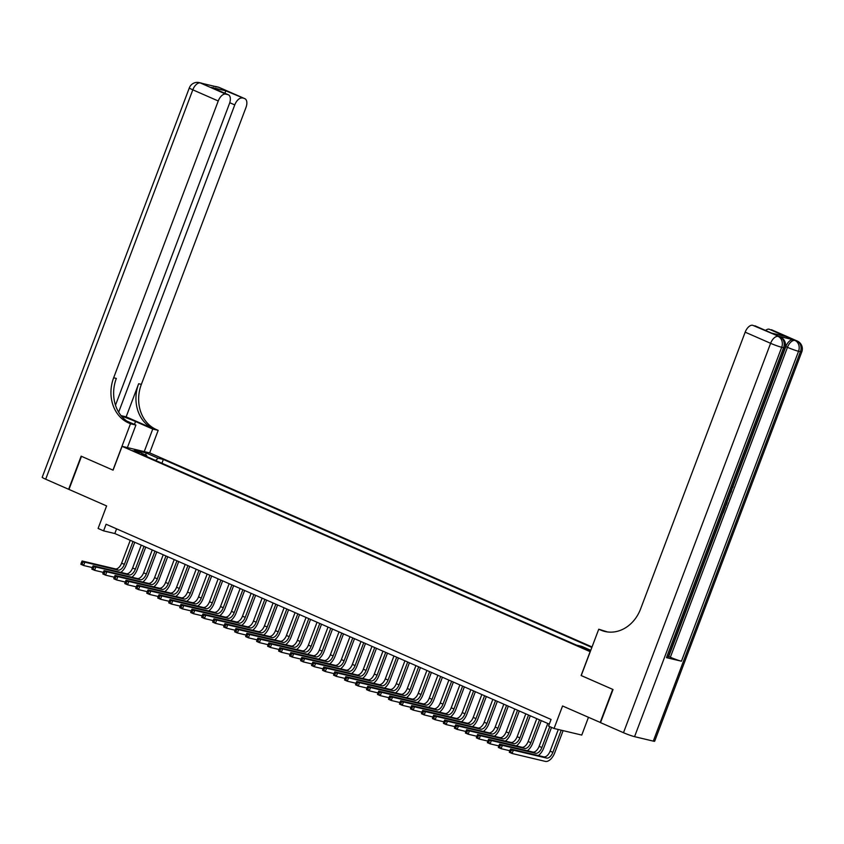 <?xml version="1.0" encoding="UTF-8"?>
<svg xmlns="http://www.w3.org/2000/svg" width="844" height="844" viewBox="0 0 844 844"><rect width="100%" height="100%" fill="white"/><g stroke="black" fill="none" stroke-linecap="round" stroke-linejoin="round"><path stroke-width="1.27" d="M132.74 450.633L139.387 452.817L132.74 450.633M592.034 646.947L149.778 452.922L122.085 446.339L590.241 651.705M588.458 717.337L581.759 735.071L554.054 728.488L548.558 726.083L551.058 719.457L106.091 524.24L103.59 530.865L114.816 533.535L549.286 724.141M115.491 405.204L229.441 103.643A8.524 4.568 113.7 0 0 228.376 94.771L211.475 87.407L225.77 90.804L244.465 98.558L219.029 87.396L200.313 82.955L225.749 94.106A8.524 4.568 113.7 0 0 218.248 100.985L192.812 89.833L45.681 479.213L68.649 489.288L81.151 456.171L113.075 470.161L81.488 456.319L68.976 489.425L106.608 505.936L98.094 528.449L103.59 530.865M600.538 722.569L562.558 705.974L554.054 728.488M581.231 675.548L612.702 689.369L600.189 722.485M590.631 650.661L580.271 646.747L590.536 650.924M146.909 456.646L146.719 455.507L141.475 454.262L576.558 645.143L581.801 646.388L590.768 650.313M146.719 455.507L134.639 450.2L146.012 452.911L158.102 458.208L163.346 459.452L591.844 647.453M581.115 675.516L590.125 651.673M113.075 470.171L122.085 446.339M116.588 528.85L114.816 533.535M161.921 463.229L163.346 459.452M158.102 458.208L155.634 460.476M146.012 452.911L145.812 455.106M558.295 729.501L550.109 751.149A7.1 3.809 -66.3 0 1 543.863 756.878L510.588 748.966L513.331 750.179L512.086 753.492L545.361 761.394A10.655 5.708 113.7 0 0 554.73 752.795L563.106 730.64M561.228 730.197L552.862 752.352A7.1 3.809 -66.3 0 1 546.617 758.081L513.331 750.179L510.061 750.094L509.565 751.413L510.662 751.899L511.158 750.58M510.662 751.899L512.086 753.492L509.333 752.278L509.565 751.413M510.588 748.966L510.061 750.094M666.465 657.645L783.57 347.728A8.524 0.696 20.7 0 0 784.952 347.844L667.847 657.761A8.524 0.696 -159.3 0 1 666.465 657.645L681.435 661.2A8.524 0.696 -159.3 0 1 670.358 657.244L668.712 656.516L723.023 512.772M725.228 506.938L725.798 505.44M727.57 500.735L728.404 498.551M728.878 497.264L730.756 492.326M731.263 490.976L732.075 488.813M733.457 485.152L785.817 346.599A8.524 4.568 -66.3 0 1 793.307 339.721L778.337 336.165A8.524 4.568 -66.3 0 1 778.759 336.302L780.405 337.03A8.524 4.568 113.7 0 0 779.983 336.883L778.337 336.165M613.029 689.516L581.221 675.569L598.744 629.213L600.611 630.025A35.511 29.857 -76.6 0 0 604.905 631.47A35.511 29.857 -76.6 0 0 640.585 608.967L745.178 332.167A8.524 4.568 -66.3 0 1 752.679 325.288L779.983 336.883A8.524 7.163 -76.6 0 1 783.57 347.728L781.702 347.285L634.561 736.664A8.524 0.696 -159.3 0 1 623.484 732.708L600.517 722.633L613.029 689.516M598.744 629.213L607.448 631.934M771.363 333.042L785.669 336.439L771.363 333.042L752.679 325.288M754.884 325.805A8.524 4.568 -66.3 0 1 755.306 325.953L771.332 332.979M653.288 741.116L800.418 351.726A8.524 0.696 20.7 0 0 801.8 351.853L654.67 741.232A8.524 0.696 -159.3 0 1 653.288 741.116L634.561 736.664M765.529 330.437A8.524 4.568 -66.3 0 1 769.19 329.213L785.669 336.439M793.307 339.721L769.19 329.213M771.395 329.73A8.524 4.568 -66.3 0 1 771.817 329.877L797.253 341.029A8.524 4.568 113.7 0 0 796.831 340.892A8.524 7.163 -76.6 0 1 800.418 351.726L798.551 351.283L681.435 661.2M600.611 630.025L603.302 630.668A35.511 29.857 -76.6 0 0 606.266 631.755M723.086 511.569L725.407 507.012L724.89 506.79M725.407 507.012L723.213 512.825L722.664 512.688M727.528 499.806L727.064 502.644L725.988 505.482L725.439 505.356M725.893 504.248L726.779 501.79M728.615 496.947L728.583 498.625L728.172 498.108M730.746 491.313L731.442 491.05L730.988 492.242L730.303 492.474M732.086 487.769L732.413 486.893M732.497 486.925L732.74 486.038M733.383 484.319L733.056 486.946L731.431 489.488M144.24 451.603L152.753 429.068L135.557 421.525A15.983 1.308 20.7 0 0 121.43 416.092M152.753 429.068L158.176 430.356L156.309 429.543A35.511 29.857 103.4 0 1 141.359 384.379L245.952 107.568A8.524 4.568 113.7 0 0 244.887 98.695A8.524 4.568 113.7 0 0 244.465 98.558M126.146 416.852L153.619 428.9A35.511 29.857 103.4 0 1 138.659 383.735L126.146 416.852L121.061 415.638M112.959 470.129L130.482 423.772L128.615 422.949A35.511 29.857 103.4 0 1 113.655 377.796L218.248 100.985M130.482 423.772L135.905 425.059L126.864 421.093M242.26 98.031A8.524 4.568 113.7 0 0 234.759 104.909L229.758 102.715M118.656 412.178L234.759 104.909M45.681 479.213A8.524 0.696 -159.3 0 1 42.2 477.261L189.33 87.881A8.524 0.696 20.7 0 0 192.812 89.833A8.524 4.568 -66.3 0 1 200.313 82.955A8.524 7.163 103.4 0 0 199.279 82.606A8.524 8.524 0 0 0 189.33 87.881M127.391 447.594L135.905 425.059M149.662 452.89L158.176 430.356M228.376 94.771A8.524 4.568 113.7 0 0 227.954 94.633L211.475 87.407M225.749 94.106L227.954 94.633M128.615 422.949L131.305 423.593A35.511 29.857 103.4 0 1 116.345 378.428L113.655 377.796M225.77 90.804L224.937 93.262M538.272 755.549A10.655 5.708 113.7 0 0 543.747 747.974L551.522 727.38M549.782 726.621L541.869 747.531A7.1 3.809 -66.3 0 1 535.623 753.27L502.349 745.357L501.093 748.67L509.818 750.738M547.767 723.477L539.126 746.328A7.1 3.809 -66.3 0 1 532.88 752.057L499.606 744.155L502.349 745.357L499.078 745.273L498.572 746.602L499.68 747.077L500.175 745.758M499.68 747.077L501.093 748.67L498.35 747.457L498.572 746.602M499.606 744.155L499.078 745.273M527.278 750.727A10.655 5.708 113.7 0 0 532.754 743.153L541.268 720.628M539.527 719.858L530.887 742.709A7.1 3.809 -66.3 0 1 524.641 748.449L491.356 740.536L490.111 743.849L498.836 745.917M536.773 718.655L528.144 741.507A7.1 3.809 -66.3 0 1 521.898 747.235L488.613 739.333L491.356 740.536L488.085 740.452L487.589 741.781L488.687 742.256L489.193 740.937M488.687 742.256L490.111 743.849L487.368 742.646L487.589 741.781M488.613 739.333L488.085 740.452M516.296 745.906A10.655 5.708 113.7 0 0 521.771 738.342L530.285 715.807M528.534 715.037L519.904 737.888A7.1 3.809 -66.3 0 1 513.658 743.627L480.373 735.715L479.118 739.027L487.843 741.095M525.791 713.834L517.15 736.685A7.1 3.809 -66.3 0 1 510.905 742.425L477.63 734.512L480.373 735.715L477.103 735.63L476.607 736.96L477.704 737.434L478.2 736.116M477.704 737.434L479.118 739.027L476.375 737.825L476.607 736.96M477.63 734.512L477.103 735.63M505.313 741.085A10.655 5.708 113.7 0 0 510.789 733.52L519.303 710.986M517.551 710.215L508.911 733.077A7.1 3.809 -66.3 0 1 502.665 738.806L469.391 730.893L468.135 734.206L476.86 736.274M514.798 709.013L506.168 731.864A7.1 3.809 -66.3 0 1 499.922 737.603L466.637 729.691L469.391 730.893L466.12 730.809L465.614 732.138L466.711 732.624L467.217 731.294M466.711 732.624L468.135 734.206L465.392 733.003L465.614 732.138M466.637 729.691L466.12 730.809M494.32 736.274A10.655 5.708 113.7 0 0 499.796 728.699L508.31 706.164M506.558 705.394L497.928 728.256A7.1 3.809 -66.3 0 1 491.683 733.985L458.397 726.072L457.153 729.385L465.867 731.463M503.815 704.191L495.175 727.043A7.1 3.809 -66.3 0 1 488.929 732.782L455.654 724.869L458.397 726.072L455.127 725.988L454.631 727.317L455.728 727.802L456.224 726.473M455.728 727.802L457.153 729.385L454.399 728.182L454.631 727.317M455.654 724.869L455.127 725.988M483.338 731.453A10.655 5.708 113.7 0 0 488.813 723.878L497.327 701.343M495.576 700.573L486.935 723.435A7.1 3.809 -66.3 0 1 480.69 729.163L447.415 721.251L446.159 724.563L454.884 726.642M492.833 699.37L484.192 722.232A7.1 3.809 -66.3 0 1 477.947 727.961L444.661 720.048L447.415 721.251L444.144 721.177L443.638 722.496L444.735 722.981L445.242 721.652M444.735 722.981L446.159 724.563L443.416 723.361L443.638 722.496M444.661 720.048L444.144 721.177M472.345 726.631A10.655 5.708 113.7 0 0 477.82 719.056L486.334 696.522M484.583 695.762L475.953 718.613A7.1 3.809 -66.3 0 1 469.707 724.342L436.422 716.429L435.177 719.742L443.902 721.82M481.84 694.549L473.21 717.411A7.1 3.809 -66.3 0 1 466.964 723.139L433.679 715.227L436.422 716.429L433.151 716.356L432.656 717.674L433.753 718.16L434.249 716.83M433.753 718.16L435.177 719.742L432.423 718.539L432.656 717.674M433.679 715.227L433.151 716.356M461.362 721.81A10.655 5.708 113.7 0 0 466.837 714.235L475.351 691.7M473.6 690.941L464.96 713.792A7.1 3.809 -66.3 0 1 458.714 719.521L425.439 711.619L424.184 714.921L432.909 716.999M470.857 689.727L462.217 712.589A7.1 3.809 -66.3 0 1 455.971 718.318L422.696 710.405L425.439 711.619L422.169 711.534L421.662 712.853L422.77 713.338L423.266 712.019M422.77 713.338L424.184 714.921L421.441 713.718L421.662 712.853M422.696 710.405L422.169 711.534M450.369 716.989A10.655 5.708 113.7 0 0 455.844 709.414L464.358 686.889M462.617 686.119L453.977 708.971A7.1 3.809 -66.3 0 1 447.731 714.699L414.457 706.797L413.201 710.11L421.926 712.178M459.864 684.917L451.234 707.768A7.1 3.809 -66.3 0 1 444.988 713.496L411.703 705.584L414.457 706.797L411.186 706.713L410.68 708.032L411.777 708.517L412.283 707.198M411.777 708.517L413.201 710.11L410.458 708.897L410.68 708.032M411.703 705.584L411.186 706.713M439.386 712.167A10.655 5.708 113.7 0 0 444.862 704.592L453.376 682.068M451.624 681.298L442.994 704.149A7.1 3.809 -66.3 0 1 436.749 709.888L403.464 701.976L402.219 705.289L410.933 707.356M448.881 680.095L440.241 702.946A7.1 3.809 -66.3 0 1 433.995 708.675L400.721 700.773L403.464 701.976L400.193 701.891L399.697 703.221L400.794 703.696L401.29 702.377M400.794 703.696L402.219 705.289L399.465 704.075L399.697 703.221M400.721 700.773L400.193 701.891M428.404 707.346A10.655 5.708 113.7 0 0 433.879 699.771L442.393 677.247M440.642 676.477L432.001 699.328A7.1 3.809 -66.3 0 1 425.756 705.067L392.481 697.155L391.226 700.467L399.95 702.535M437.888 675.274L429.258 698.125A7.1 3.809 -66.3 0 1 423.013 703.854L389.728 695.952L392.481 697.155L389.211 697.07L388.704 698.399L389.801 698.874L390.308 697.555M389.801 698.874L391.226 700.467L388.483 699.265L388.704 698.399M389.728 695.952L389.211 697.07M417.411 702.524A10.655 5.708 113.7 0 0 422.886 694.96L431.4 672.425M429.649 671.655L421.019 694.506A7.1 3.809 -66.3 0 1 414.773 700.246L381.488 692.333L380.243 695.646L388.968 697.714M426.906 670.452L418.265 693.304A7.1 3.809 -66.3 0 1 412.02 699.043L378.745 691.13L381.488 692.333L378.217 692.249L377.722 693.578L378.819 694.053L379.315 692.734M378.819 694.053L380.243 695.646L377.49 694.443L377.722 693.578M378.745 691.13L378.217 692.249M406.428 697.703A10.655 5.708 113.7 0 0 411.904 690.139L420.417 667.604M418.666 666.834L410.026 689.696A7.1 3.809 -66.3 0 1 403.78 695.424L370.505 687.512L369.25 690.825L377.975 692.892M415.923 665.631L407.283 688.482A7.1 3.809 -66.3 0 1 401.037 694.222L367.762 686.309L370.505 687.512L367.235 687.427L366.729 688.757L367.836 689.242L368.332 687.913M367.836 689.242L369.25 690.825L366.507 689.622L366.729 688.757M367.762 686.309L367.235 687.427M395.435 692.892A10.655 5.708 113.7 0 0 400.911 685.317L409.424 662.783M407.684 662.012L399.043 684.874A7.1 3.809 -66.3 0 1 392.798 690.603L359.523 682.69L358.267 686.003L366.992 688.082M404.93 660.81L396.3 683.661A7.1 3.809 -66.3 0 1 390.055 689.4L356.769 681.488L359.523 682.69L356.242 682.606L355.746 683.935L356.843 684.421L357.35 683.091M356.843 684.421L358.267 686.003L355.524 684.8L355.746 683.935M356.769 681.488L356.242 682.606M384.453 688.071A10.655 5.708 113.7 0 0 389.928 680.496L398.442 657.961M396.691 657.191L388.061 680.053A7.1 3.809 -66.3 0 1 381.815 685.782L348.53 677.869L347.285 681.182L355.999 683.26M393.948 655.988L385.307 678.85A7.1 3.809 -66.3 0 1 379.061 684.579L345.787 676.666L348.53 677.869L345.259 677.795L344.763 679.114L345.861 679.599L346.356 678.27M345.861 679.599L347.285 681.182L344.531 679.979L344.763 679.114M345.787 676.666L345.259 677.795M373.47 683.25A10.655 5.708 113.7 0 0 378.945 675.675L387.459 653.14M385.708 652.38L377.068 675.232A7.1 3.809 -66.3 0 1 370.822 680.96L337.547 673.048L336.292 676.361L345.017 678.439M382.954 651.167L374.325 674.029A7.1 3.809 -66.3 0 1 368.079 679.758L334.794 671.845L337.547 673.048L334.277 672.974L333.77 674.293L334.868 674.778L335.374 673.449M334.868 674.778L336.292 676.361L333.549 675.158L333.77 674.293M334.794 671.845L334.277 672.974M362.477 678.428A10.655 5.708 113.7 0 0 367.952 670.853L376.466 648.319M374.715 647.559L366.085 670.41A7.1 3.809 -66.3 0 1 359.839 676.139L326.554 668.237L325.309 671.539L334.034 673.617M371.972 646.346L363.331 669.208A7.1 3.809 -66.3 0 1 357.086 674.936L323.811 667.024L326.554 668.237L323.284 668.153L322.788 669.471L323.885 669.957L324.381 668.638M323.885 669.957L325.309 671.539L322.556 670.336L322.788 669.471M323.811 667.024L323.284 668.153M351.494 673.607A10.655 5.708 113.7 0 0 356.97 666.032L365.484 643.508M363.732 642.738L355.092 665.589A7.1 3.809 -66.3 0 1 348.846 671.318L315.572 663.416L314.316 666.728L323.041 668.796M360.989 641.535L352.349 664.386A7.1 3.809 -66.3 0 1 346.103 670.115L312.829 662.202L315.572 663.416L312.301 663.331L311.795 664.65L312.902 665.135L313.398 663.817M312.902 665.135L314.316 666.728L311.573 665.515L311.795 664.65M312.829 662.202L312.301 663.331M340.501 668.786A10.655 5.708 113.7 0 0 345.977 661.211L354.491 638.686M352.75 637.916L344.109 660.768A7.1 3.809 -66.3 0 1 337.864 666.507L304.578 658.594L303.334 661.907L312.058 663.975M349.996 636.714L341.366 659.565A7.1 3.809 -66.3 0 1 335.121 665.294L301.836 657.392L304.578 658.594L301.308 658.51L300.812 659.839L301.909 660.314L302.416 658.995M301.909 660.314L303.334 661.907L300.591 660.694L300.812 659.839M301.836 657.392L301.308 658.51M329.519 663.964A10.655 5.708 113.7 0 0 334.994 656.389L343.508 633.865M341.757 633.095L333.127 655.946A7.1 3.809 -66.3 0 1 326.881 661.685L293.596 653.773L292.341 657.086L301.065 659.153M339.014 631.892L330.373 654.744A7.1 3.809 -66.3 0 1 324.128 660.472L290.853 652.57L293.596 653.773L290.325 653.689L289.83 655.018L290.927 655.493L291.423 654.174M290.927 655.493L292.341 657.086L289.597 655.883L289.83 655.018M290.853 652.57L290.325 653.689M318.536 659.143A10.655 5.708 113.7 0 0 324.012 651.579L332.525 629.044M330.774 628.274L322.134 651.125A7.1 3.809 -66.3 0 1 315.888 656.864L282.613 648.952L281.358 652.264L290.083 654.332M328.021 627.071L319.391 649.922A7.1 3.809 -66.3 0 1 313.145 655.661L279.86 647.749L282.613 648.952L279.343 648.867L278.837 650.196L279.934 650.671L280.44 649.352M279.934 650.671L281.358 652.264L278.615 651.062L278.837 650.196M279.86 647.749L279.343 648.867M307.543 654.322A10.655 5.708 113.7 0 0 313.018 646.757L321.532 624.222M319.781 623.452L311.151 646.314A7.1 3.809 -66.3 0 1 304.906 652.043L271.62 644.13L270.375 647.443L279.09 649.511M317.038 622.25L308.398 645.101A7.1 3.809 -66.3 0 1 302.152 650.84L268.877 642.928L271.62 644.13L268.35 644.046L267.854 645.375L268.951 645.86L269.447 644.531M268.951 645.86L270.375 647.443L267.622 646.24L267.854 645.375M268.877 642.928L268.35 644.046M296.56 649.511A10.655 5.708 113.7 0 0 302.036 641.936L310.55 619.401M308.798 618.631L300.158 641.493A7.1 3.809 -66.3 0 1 293.912 647.221L260.638 639.309L259.382 642.622L268.107 644.7M306.055 617.428L297.415 640.279A7.1 3.809 -66.3 0 1 291.169 646.019L257.884 638.106L260.638 639.309L257.367 639.224L256.861 640.554L257.958 641.039L258.464 639.71M257.958 641.039L259.382 642.622L256.639 641.419L256.861 640.554M257.884 638.106L257.367 639.224M285.567 644.689A10.655 5.708 113.7 0 0 291.043 637.114L299.557 614.58M297.805 613.82L289.175 636.671A7.1 3.809 -66.3 0 1 282.93 642.4L249.645 634.488L248.4 637.8L257.125 639.879M295.062 612.607L286.433 635.469A7.1 3.809 -66.3 0 1 280.187 641.197L246.902 633.285L249.645 634.488L246.374 634.414L245.878 635.732L246.975 636.218L247.471 634.888M246.975 636.218L248.4 637.8L245.646 636.598L245.878 635.732M246.902 633.285L246.374 634.414M274.585 639.868A10.655 5.708 113.7 0 0 280.06 632.293L288.574 609.758M286.823 608.999L278.182 631.85A7.1 3.809 -66.3 0 1 271.937 637.579L238.662 629.666L237.407 632.979L246.131 635.057M284.08 607.785L275.439 630.647A7.1 3.809 -66.3 0 1 269.194 636.376L235.919 628.464L238.662 629.666L235.392 629.592L234.896 630.911L235.993 631.396L236.489 630.067M235.993 631.396L237.407 632.979L234.664 631.776L234.896 630.911M235.919 628.464L235.392 629.592M263.602 635.047A10.655 5.708 113.7 0 0 269.067 627.472L277.592 604.937M275.84 604.177L267.2 627.029A7.1 3.809 -66.3 0 1 260.954 632.757L227.68 624.855L226.424 628.158L235.149 630.236M273.087 602.975L264.457 625.826A7.1 3.809 -66.3 0 1 258.211 631.555L224.926 623.642L227.68 624.855L224.409 624.771L223.903 626.09L225 626.575L225.506 625.256M225 626.575L226.424 628.158L223.681 626.955L223.903 626.09M224.926 623.642L224.409 624.771M252.609 630.225A10.655 5.708 113.7 0 0 258.085 622.65L266.598 600.126M264.847 599.356L256.217 622.207A7.1 3.809 -66.3 0 1 249.972 627.936L216.686 620.034L215.442 623.347L224.156 625.415M262.104 598.153L253.464 621.005A7.1 3.809 -66.3 0 1 247.218 626.733L213.943 618.821L216.686 620.034L213.416 619.95L212.92 621.268L214.017 621.754L214.513 620.435M214.017 621.754L215.442 623.347L212.688 622.134L212.92 621.268M213.943 618.821L213.416 619.95M241.627 625.404A10.655 5.708 113.7 0 0 247.102 617.829L255.616 595.305M253.865 594.535L245.224 617.386A7.1 3.809 -66.3 0 1 238.979 623.125L205.704 615.213L204.448 618.525L213.173 620.593M251.111 593.332L242.481 616.183A7.1 3.809 -66.3 0 1 236.236 621.912L202.95 614.01L205.704 615.213L202.433 615.128L201.927 616.458L203.024 616.932L203.531 615.614M203.024 616.932L204.448 618.525L201.705 617.312L201.927 616.458M202.95 614.01L202.433 615.128M230.634 620.583A10.655 5.708 113.7 0 0 236.109 613.008L244.623 590.484M242.872 589.713L234.242 612.565A7.1 3.809 -66.3 0 1 227.996 618.304L194.711 610.391L193.466 613.704L202.191 615.772M240.129 588.511L231.488 611.362A7.1 3.809 -66.3 0 1 225.242 617.091L191.968 609.189L194.711 610.391L191.44 610.307L190.944 611.636L192.042 612.111L192.537 610.792M192.042 612.111L193.466 613.704L190.712 612.501L190.944 611.636M191.968 609.189L191.44 610.307M219.651 615.761A10.655 5.708 113.7 0 0 225.126 608.197L233.64 585.662M231.889 584.892L223.249 607.743A7.1 3.809 -66.3 0 1 217.003 613.482L183.728 605.57L182.473 608.883L191.198 610.951M229.146 583.689L220.506 606.541A7.1 3.809 -66.3 0 1 214.26 612.28L180.985 604.367L183.728 605.57L180.458 605.486L179.951 606.815L181.059 607.3L181.555 605.971M181.059 607.3L182.473 608.883L179.73 607.68L179.951 606.815M180.985 604.367L180.458 605.486M208.658 610.94A10.655 5.708 113.7 0 0 214.133 603.376L222.647 580.841M220.906 580.071L212.266 602.933A7.1 3.809 -66.3 0 1 206.02 608.661L172.746 600.749L171.49 604.061L180.215 606.129M218.153 578.868L209.523 601.719A7.1 3.809 -66.3 0 1 203.277 607.458L169.992 599.546L172.746 600.749L169.465 600.664L168.969 601.994L170.066 602.479L170.572 601.15M170.066 602.479L171.49 604.061L168.747 602.859L168.969 601.994M169.992 599.546L169.465 600.664M197.675 606.129A10.655 5.708 113.7 0 0 203.151 598.554L211.665 576.019M209.913 575.249L201.283 598.111A7.1 3.809 -66.3 0 1 195.038 603.84L161.753 595.927L160.508 599.24L169.222 601.318M207.17 574.047L198.53 596.898A7.1 3.809 -66.3 0 1 192.284 602.637L159.01 594.725L161.753 595.927L158.482 595.843L157.986 597.172L159.083 597.657L159.579 596.328M159.083 597.657L160.508 599.24L157.754 598.037L157.986 597.172M159.01 594.725L158.482 595.843M186.693 601.308A10.655 5.708 113.7 0 0 192.168 593.733L200.682 571.198M198.931 570.438L190.29 593.29A7.1 3.809 -66.3 0 1 184.045 599.018L150.77 591.106L149.515 594.419L158.239 596.497M196.177 569.225L187.547 592.087A7.1 3.809 -66.3 0 1 181.302 597.816L148.017 589.903L150.77 591.106L147.5 591.032L146.993 592.351L148.09 592.836L148.597 591.507M148.09 592.836L149.515 594.419L146.772 593.216L146.993 592.351M148.017 589.903L147.5 591.032M175.7 596.486A10.655 5.708 113.7 0 0 181.175 588.912L189.689 566.377M187.938 565.617L179.308 588.468A7.1 3.809 -66.3 0 1 173.062 594.197L139.777 586.285L138.532 589.597L147.257 591.676M185.195 564.404L176.554 587.266A7.1 3.809 -66.3 0 1 170.309 592.994L137.034 585.082L139.777 586.285L136.506 586.211L136.011 587.529L137.108 588.015L137.604 586.685M137.108 588.015L138.532 589.597L135.778 588.395L136.011 587.529M137.034 585.082L136.506 586.211M164.717 591.665A10.655 5.708 113.7 0 0 170.193 584.09L178.706 561.555M176.955 560.796L168.315 583.647A7.1 3.809 -66.3 0 1 162.069 589.376L128.794 581.474L127.539 584.776L136.264 586.854M174.212 559.593L165.572 582.444A7.1 3.809 -66.3 0 1 159.326 588.173L126.051 580.261L128.794 581.474L125.524 581.389L125.017 582.708L126.125 583.193L126.621 581.875M126.125 583.193L127.539 584.776L124.796 583.573L125.017 582.708M126.051 580.261L125.524 581.389M153.724 586.844A10.655 5.708 113.7 0 0 159.2 579.269L167.713 556.745M165.973 555.974L157.332 578.826A7.1 3.809 -66.3 0 1 151.087 584.554L117.801 576.652L116.556 579.965L125.281 582.033M163.219 554.772L154.589 577.623A7.1 3.809 -66.3 0 1 148.344 583.352L115.058 575.439L117.801 576.652L114.531 576.568L114.035 577.887L115.132 578.372L115.639 577.053M115.132 578.372L116.556 579.965L113.813 578.752L114.035 577.887M115.058 575.439L114.531 576.568M142.742 582.022A10.655 5.708 113.7 0 0 148.217 574.447L156.731 551.923M154.98 551.153L146.35 574.004A7.1 3.809 -66.3 0 1 140.104 579.744L106.819 571.831L105.563 575.144L114.288 577.212M152.237 549.95L143.596 572.802A7.1 3.809 -66.3 0 1 137.35 578.53L104.076 570.628L106.819 571.831L103.548 571.747L103.052 573.076L104.15 573.551L104.645 572.232M104.15 573.551L105.563 575.144L102.82 573.931L103.052 573.076M104.076 570.628L103.548 571.747M131.759 577.201A10.655 5.708 113.7 0 0 137.234 569.637L145.748 547.102M143.997 546.332L135.357 569.183A7.1 3.809 -66.3 0 1 129.111 574.922L95.836 567.01L94.581 570.322L103.306 572.39M141.243 545.129L132.613 567.98A7.1 3.809 -66.3 0 1 126.368 573.709L93.083 565.807L95.836 567.01L92.566 566.925L92.059 568.255L93.156 568.729L93.663 567.411M93.156 568.729L94.581 570.322L91.838 569.12L92.059 568.255M93.083 565.807L92.566 566.925M120.766 572.38A10.655 5.708 113.7 0 0 126.241 564.815L134.755 542.281M133.004 541.51L124.374 564.362A7.1 3.809 -66.3 0 1 118.128 570.101L84.843 562.188L83.598 565.501L92.312 567.569M130.261 540.308L121.62 563.159A7.1 3.809 -66.3 0 1 115.375 568.898L82.1 560.986L84.843 562.188L81.573 562.104L81.077 563.433L82.174 563.919L82.67 562.589M82.174 563.919L83.598 565.501L80.845 564.298L81.077 563.433M82.1 560.986L81.573 562.104M588.912 650.481L589.133 649.912M586.432 649.606L586.717 648.857M552.862 752.352L550.109 751.149M546.617 758.081L543.863 756.878M623.484 732.708L770.614 343.318L745.178 332.167M670.358 657.244L787.463 347.327L785.817 346.599M770.614 343.318A8.524 0.696 20.7 0 0 781.702 347.285A8.524 7.163 103.4 0 0 778.115 336.439A8.524 4.568 113.7 0 0 770.614 343.318M787.463 347.327A8.524 0.696 20.7 0 0 798.551 351.283A8.524 7.163 103.4 0 0 794.953 340.448A8.524 4.568 113.7 0 0 787.463 347.327M153.619 428.9L156.309 429.543M138.659 383.735L141.359 384.379M215.811 86.964A8.524 4.568 -66.3 0 1 217.161 86.953A8.524 7.163 103.4 0 0 216.127 86.605A8.524 8.524 0 0 0 213.458 86.404M219.451 87.544A8.524 8.524 0 0 0 217.995 87.048A8.524 7.163 -76.6 0 1 219.029 87.396A8.524 4.568 -66.3 0 1 219.451 87.544L244.887 98.695M202.602 83.535A8.524 8.524 0 0 0 201.146 83.05A8.524 7.163 -76.6 0 1 202.18 83.398A8.524 4.568 -66.3 0 1 202.602 83.535L204.048 84.168M134.46 424.426L135.557 421.525M541.869 747.531L539.126 746.328M535.623 753.27L532.88 752.057M530.887 742.709L528.144 741.507M524.641 748.449L521.898 747.235M519.904 737.888L517.15 736.685M513.658 743.627L510.905 742.425M508.911 733.077L506.168 731.864M502.665 738.806L499.922 737.603M497.928 728.256L495.175 727.043M491.683 733.985L488.929 732.782M486.935 723.435L484.192 722.232M480.69 729.163L477.947 727.961M475.953 718.613L473.21 717.411M469.707 724.342L466.964 723.139M464.96 713.792L462.217 712.589M458.714 719.521L455.971 718.318M453.977 708.971L451.234 707.768M447.731 714.699L444.988 713.496M442.994 704.149L440.241 702.946M436.749 709.888L433.995 708.675M432.001 699.328L429.258 698.125M425.756 705.067L423.013 703.854M421.019 694.506L418.265 693.304M414.773 700.246L412.02 699.043M410.026 689.696L407.283 688.482M403.78 695.424L401.037 694.222M399.043 684.874L396.3 683.661M392.798 690.603L390.055 689.4M388.061 680.053L385.307 678.85M381.815 685.782L379.061 684.579M377.068 675.232L374.325 674.029M370.822 680.96L368.079 679.758M366.085 670.41L363.331 669.208M359.839 676.139L357.086 674.936M355.092 665.589L352.349 664.386M348.846 671.318L346.103 670.115M344.109 660.768L341.366 659.565M337.864 666.507L335.121 665.294M333.127 655.946L330.373 654.744M326.881 661.685L324.128 660.472M322.134 651.125L319.391 649.922M315.888 656.864L313.145 655.661M311.151 646.314L308.398 645.101M304.906 652.043L302.152 650.84M300.158 641.493L297.415 640.279M293.912 647.221L291.169 646.019M289.175 636.671L286.433 635.469M282.93 642.4L280.187 641.197M278.182 631.85L275.439 630.647M271.937 637.579L269.194 636.376M267.2 627.029L264.457 625.826M260.954 632.757L258.211 631.555M256.217 622.207L253.464 621.005M249.972 627.936L247.218 626.733M245.224 617.386L242.481 616.183M238.979 623.125L236.236 621.912M234.242 612.565L231.488 611.362M227.996 618.304L225.242 617.091M223.249 607.743L220.506 606.541M217.003 613.482L214.26 612.28M212.266 602.933L209.523 601.719M206.02 608.661L203.277 607.458M201.283 598.111L198.53 596.898M195.038 603.84L192.284 602.637M190.29 593.29L187.547 592.087M184.045 599.018L181.302 597.816M179.308 588.468L176.554 587.266M173.062 594.197L170.309 592.994M168.315 583.647L165.572 582.444M162.069 589.376L159.326 588.173M157.332 578.826L154.589 577.623M151.087 584.554L148.344 583.352M146.35 574.004L143.596 572.802M140.104 579.744L137.35 578.53M135.357 569.183L132.613 567.98M129.111 574.922L126.368 573.709M124.374 564.362L121.62 563.159M118.128 570.101L115.375 568.898M784.952 347.844A8.524 8.524 0 0 0 780.405 337.03M801.8 351.853A8.524 8.524 0 0 0 797.253 341.029M216.127 86.605L217.995 87.048M199.279 82.606L201.146 83.05"/></g></svg>
